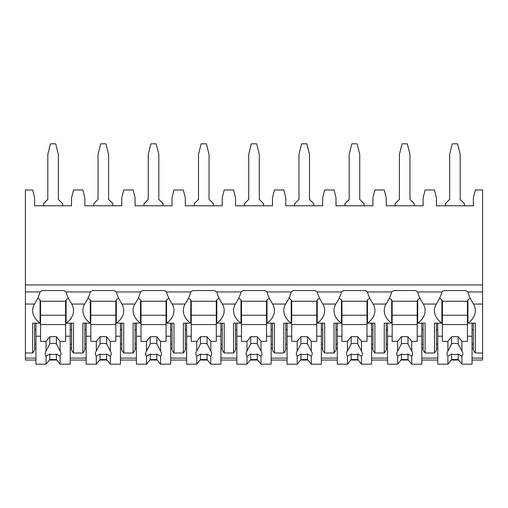 <?xml version="1.0" encoding="UTF-8"?>
<svg xmlns="http://www.w3.org/2000/svg" width="508" height="508" viewBox="0 0 508 508"><rect width="100%" height="100%" fill="white"/><g stroke="black" fill="none" stroke-linecap="round" stroke-linejoin="round"><path stroke-width="0.76" d="M25.4 284.944L482.6 284.944L482.6 189.96L475.348 189.96L473.373 197.866L473.373 205.778L436.461 205.778L436.461 197.866L434.48 189.96L425.12 189.96L423.145 197.866L423.145 205.778L386.232 205.778L386.232 197.866L384.251 189.96L374.891 189.96L372.916 197.866L372.916 205.778L335.998 205.778L335.998 197.866L334.023 189.96L324.663 189.96L322.688 197.866L322.688 205.778L285.769 205.778L285.769 197.866L283.794 189.96L274.434 189.96L272.459 197.866L272.459 205.778L235.541 205.778L235.541 197.866L233.566 189.96L224.206 189.96L222.231 197.866L222.231 205.778L185.312 205.778L185.312 197.866L183.337 189.96L173.977 189.96L172.002 197.866L172.002 205.778L135.084 205.778L135.084 197.866L133.109 189.96L123.749 189.96L121.768 197.866L121.768 205.778L84.855 205.778L84.855 197.866L82.88 189.96L73.52 189.96L71.539 197.866L71.539 205.778L34.627 205.778L34.627 197.866L32.652 189.96L25.4 189.96L25.4 360.026L35.947 360.026M482.6 284.944L482.6 360.026L472.053 360.026M49.39 360.026L56.782 360.026M70.225 360.026L86.176 360.026M99.619 360.026L107.01 360.026M120.453 360.026L136.404 360.026M149.847 360.026L157.239 360.026M170.682 360.026L186.633 360.026M200.076 360.026L207.467 360.026M220.91 360.026L236.861 360.026M250.304 360.026L257.696 360.026M271.139 360.026L287.09 360.026M300.533 360.026L307.924 360.026M321.367 360.026L337.318 360.026M350.761 360.026L358.153 360.026M371.596 360.026L387.547 360.026M400.99 360.026L408.381 360.026M421.824 360.026L437.775 360.026M451.218 360.026L458.61 360.026M71.539 348.336L70.225 348.336M35.947 348.336L34.627 348.336M121.768 348.336L120.453 348.336M86.176 348.336L84.855 348.336M172.002 348.336L170.682 348.336M136.404 348.336L135.084 348.336M222.231 348.336L220.91 348.336M186.633 348.336L185.312 348.336M272.459 348.336L271.139 348.336M236.861 348.336L235.541 348.336M322.688 348.336L321.367 348.336M287.09 348.336L285.769 348.336M372.916 348.336L371.596 348.336M337.318 348.336L335.998 348.336M423.145 348.336L421.824 348.336M387.547 348.336L386.232 348.336M473.373 348.336L472.053 348.336M437.775 348.336L436.461 348.336M71.539 344.138L70.225 344.138M35.947 344.138L34.627 344.138M34.627 329.692L35.947 329.692M70.225 329.692L71.539 329.692M25.4 352.996L32.652 352.996L34.627 350.202L34.627 323.164M25.4 291.935L40.075 291.935A25.051 17.71 180 0 1 42.323 290.538L63.843 290.538A25.051 17.71 180 0 1 66.097 291.935L90.303 291.935A25.051 17.71 180 0 1 92.551 290.538L114.071 290.538A25.051 17.71 180 0 1 116.326 291.935L140.532 291.935A25.051 17.71 180 0 1 142.78 290.538L164.3 290.538A25.051 17.71 180 0 1 166.554 291.935L190.76 291.935A25.051 17.71 180 0 1 193.008 290.538L214.528 290.538A25.051 17.71 180 0 1 216.783 291.935L240.989 291.935A25.051 17.71 180 0 1 243.237 290.538L264.763 290.538A25.051 17.71 180 0 1 267.011 291.935L291.217 291.935A25.051 17.71 180 0 1 293.472 290.538L314.992 290.538A25.051 17.71 180 0 1 317.24 291.935L341.446 291.935A25.051 17.71 180 0 1 343.7 290.538L365.22 290.538A25.051 17.71 180 0 1 367.468 291.935L391.674 291.935A25.051 17.71 180 0 1 393.929 290.538L415.449 290.538A25.051 17.71 180 0 1 417.697 291.935L441.903 291.935A25.051 17.71 180 0 1 444.157 290.538L465.677 290.538A25.051 17.71 180 0 1 467.925 291.935C468.763 295.548 470.656 299.587 473.589 304.057A25.051 17.71 180 0 1 475.348 310.579A25.051 17.71 180 0 1 467.925 323.164L475.348 323.164L475.348 352.996L473.373 350.202L473.373 323.164M475.348 352.996L482.6 352.996M417.697 291.935C418.535 295.548 420.427 299.587 423.361 304.057A25.051 17.71 180 0 1 425.12 310.579A25.051 17.71 180 0 1 417.697 323.164L425.12 323.164L425.12 352.996L423.145 350.202L423.145 323.164M425.12 352.996L434.48 352.996L434.48 323.164L441.903 323.164L441.903 299.86A25.051 17.71 180 0 1 439.655 298.056M436.461 323.164L436.461 350.202L434.48 352.996M367.468 291.935C368.306 295.548 370.192 299.587 373.132 304.057A25.051 17.71 180 0 1 374.891 310.579A25.051 17.71 180 0 1 367.468 323.164L374.891 323.164L374.891 352.996L372.916 350.202L372.916 323.164M374.891 352.996L384.251 352.996L384.251 323.164L391.674 323.164L391.674 299.86A25.051 17.71 180 0 1 389.426 298.056M386.232 323.164L386.232 350.202L384.251 352.996M317.24 291.935C318.078 295.548 319.964 299.587 322.904 304.057A25.051 17.71 180 0 1 324.663 310.579A25.051 17.71 180 0 1 317.24 323.164L324.663 323.164L324.663 352.996L322.688 350.202L322.688 323.164M324.663 352.996L334.023 352.996L334.023 323.164L341.446 323.164L341.446 299.86A25.051 17.71 180 0 1 339.198 298.056M335.998 323.164L335.998 350.202L334.023 352.996M267.011 291.935C267.849 295.548 269.735 299.587 272.675 304.057A25.051 17.71 180 0 1 274.434 310.579A25.051 17.71 180 0 1 267.011 323.164L274.434 323.164L274.434 352.996L272.459 350.202L272.459 323.164M274.434 352.996L283.794 352.996L283.794 323.164L291.217 323.164L291.217 299.86A25.051 17.71 180 0 1 288.969 298.056M285.769 323.164L285.769 350.202L283.794 352.996M216.783 291.935C217.621 295.548 219.507 299.587 222.441 304.057A25.051 17.71 180 0 1 224.206 310.579A25.051 17.71 180 0 1 216.783 323.164L224.206 323.164L224.206 352.996L222.231 350.202L222.231 323.164M224.206 352.996L233.566 352.996L233.566 323.164L240.989 323.164L240.989 299.86A25.051 17.71 180 0 1 238.741 298.056M235.541 323.164L235.541 350.202L233.566 352.996M166.554 291.935C167.392 295.548 169.278 299.587 172.212 304.057A25.051 17.71 180 0 1 173.977 310.579A25.051 17.71 180 0 1 166.554 323.164L173.977 323.164L173.977 352.996L172.002 350.202L172.002 323.164M173.977 352.996L183.337 352.996L183.337 323.164L190.76 323.164L190.76 299.86A25.051 17.71 180 0 1 188.512 298.056M185.312 323.164L185.312 350.202L183.337 352.996M116.326 291.935C117.164 295.548 119.05 299.587 121.983 304.057A25.051 17.71 180 0 1 123.749 310.579A25.051 17.71 180 0 1 116.326 323.164L123.749 323.164L123.749 352.996L121.768 350.202L121.768 323.164M123.749 352.996L133.109 352.996L133.109 323.164L140.532 323.164L140.532 299.86A25.051 17.71 180 0 1 138.284 298.056M135.084 323.164L135.084 350.202L133.109 352.996M66.097 291.935C66.935 295.548 68.821 299.587 71.755 304.057A25.051 17.71 180 0 1 73.52 310.579A25.051 17.71 180 0 1 66.097 323.164L73.52 323.164L73.52 352.996L71.539 350.202L71.539 323.164M73.52 352.996L82.88 352.996L82.88 323.164L90.303 323.164L90.303 299.86A25.051 17.71 180 0 1 88.055 298.056M84.855 323.164L84.855 350.202L82.88 352.996M473.373 344.138L472.053 344.138M437.775 344.138L436.461 344.138M436.461 329.692L437.775 329.692M472.053 329.692L473.373 329.692M423.361 304.057L436.245 304.057A25.051 17.71 180 0 0 434.48 310.579A25.051 17.71 180 0 0 441.903 323.164M373.132 304.057L386.017 304.057A25.051 17.71 180 0 0 384.251 310.579A25.051 17.71 180 0 0 391.674 323.164M322.904 304.057L335.788 304.057A25.051 17.71 180 0 0 334.023 310.579A25.051 17.71 180 0 0 341.446 323.164M272.675 304.057L285.56 304.057A25.051 17.71 180 0 0 283.794 310.579A25.051 17.71 180 0 0 291.217 323.164M222.441 304.057L235.325 304.057A25.051 17.71 180 0 0 233.566 310.579A25.051 17.71 180 0 0 240.989 323.164M172.212 304.057L185.096 304.057A25.051 17.71 180 0 0 183.337 310.579A25.051 17.71 180 0 0 190.76 323.164M121.983 304.057L134.868 304.057A25.051 17.71 180 0 0 133.109 310.579A25.051 17.71 180 0 0 140.532 323.164M71.755 304.057L84.639 304.057A25.051 17.71 180 0 0 82.88 310.579A25.051 17.71 180 0 0 90.303 323.164M32.652 352.996L32.652 323.164L40.075 323.164L40.075 299.86A25.051 17.71 180 0 1 37.827 298.056M25.4 304.057L34.411 304.057A25.051 17.71 180 0 0 32.652 310.579A25.051 17.71 180 0 0 40.075 323.164M467.925 323.164L467.925 299.86A25.051 17.71 180 0 0 470.173 298.056M467.925 300.793L467.436 300.793L467.436 341.344L461.937 341.344L461.937 351.079L458.21 343.903L458.21 336.683L461.937 341.344M467.436 301.257L442.392 301.257M437.775 323.164L437.775 336.22L442.392 336.22L442.392 300.793L441.903 300.793M467.925 291.935L482.6 291.935M66.097 323.164L66.097 299.86A25.051 17.71 180 0 0 68.345 298.056M436.245 304.057C439.179 299.587 441.065 295.548 441.903 291.935M386.017 304.057C388.95 299.587 390.836 295.548 391.674 291.935M335.788 304.057C338.722 299.587 340.608 295.548 341.446 291.935M285.56 304.057C288.493 299.587 290.379 295.548 291.217 291.935M235.325 304.057C238.265 299.587 240.151 295.548 240.989 291.935M185.096 304.057C188.036 299.587 189.922 295.548 190.76 291.935M134.868 304.057C137.801 299.587 139.694 295.548 140.532 291.935M84.639 304.057C87.573 299.587 89.465 295.548 90.303 291.935M34.411 304.057C37.344 299.587 39.237 295.548 40.075 291.935M417.697 323.164L417.697 299.86A25.051 17.71 180 0 0 419.945 298.056M423.145 344.138L421.824 344.138M387.547 344.138L386.232 344.138M386.232 329.692L387.547 329.692M421.824 329.692L423.145 329.692M417.697 300.793L417.208 300.793L417.208 341.344L411.709 341.344L411.709 351.079L407.981 343.903L407.981 336.683L411.709 341.344M417.208 301.257L392.163 301.257M387.547 323.164L387.547 336.22L392.163 336.22L392.163 300.793L391.674 300.793M421.824 323.164L421.824 336.22L417.208 336.22M392.163 336.22L392.163 341.344L397.662 341.344L397.662 351.079A7.912 5.594 180 0 0 396.773 353.651A7.912 5.594 180 0 0 397.662 356.222L397.662 364.185L401.39 359.524L401.39 354.07A7.912 5.594 180 0 0 407.981 354.07L411.709 356.222L411.709 364.185L421.824 364.185L421.824 336.22M387.547 336.22L387.547 364.185L397.662 364.185M411.709 356.222A7.912 5.594 180 0 0 412.598 353.651A7.912 5.594 180 0 0 411.709 351.079M397.662 341.344L401.39 336.683L407.981 336.683M407.981 343.903A7.912 5.594 180 0 0 401.39 343.903L401.39 336.683M401.39 343.903L397.662 351.079M397.662 356.222L401.39 354.07M417.208 324.568L392.163 324.568M417.208 315.239L392.163 315.239M401.39 359.524L407.981 359.524L411.709 364.185M407.981 359.524L407.981 354.07M367.468 323.164L367.468 299.86A25.051 17.71 180 0 0 369.716 298.056M372.916 344.138L371.596 344.138M337.318 344.138L335.998 344.138M335.998 329.692L337.318 329.692M371.596 329.692L372.916 329.692M367.468 300.793L366.979 300.793L366.979 341.344L361.48 341.344L361.48 351.079L357.753 343.903L357.753 336.683L361.48 341.344M366.979 301.257L341.935 301.257M337.318 323.164L337.318 336.22L341.935 336.22L341.935 300.793L341.446 300.793M371.596 323.164L371.596 336.22L366.979 336.22M341.935 336.22L341.935 341.344L347.434 341.344L347.434 351.079A7.912 5.594 180 0 0 346.545 353.651A7.912 5.594 180 0 0 347.434 356.222L347.434 364.185L351.161 359.524L351.161 354.07A7.912 5.594 180 0 0 357.753 354.07L361.48 356.222L361.48 364.185L371.596 364.185L371.596 336.22M337.318 336.22L337.318 364.185L347.434 364.185M361.48 356.222A7.912 5.594 180 0 0 362.369 353.651A7.912 5.594 180 0 0 361.48 351.079M347.434 341.344L351.161 336.683L357.753 336.683M357.753 343.903A7.912 5.594 180 0 0 351.161 343.903L351.161 336.683M351.161 343.903L347.434 351.079M347.434 356.222L351.161 354.07M366.979 324.568L341.935 324.568M366.979 315.239L341.935 315.239M351.161 359.524L357.753 359.524L361.48 364.185M357.753 359.524L357.753 354.07M317.24 323.164L317.24 299.86A25.051 17.71 180 0 0 319.488 298.056M322.688 344.138L321.367 344.138M287.09 344.138L285.769 344.138M285.769 329.692L287.09 329.692M321.367 329.692L322.688 329.692M317.24 300.793L316.751 300.793L316.751 341.344L311.252 341.344L311.252 351.079L307.524 343.903L307.524 336.683L311.252 341.344M316.751 301.257L291.706 301.257M287.09 323.164L287.09 336.22L291.706 336.22L291.706 300.793L291.217 300.793M321.367 323.164L321.367 336.22L316.751 336.22M291.706 336.22L291.706 341.344L297.205 341.344L297.205 351.079A7.912 5.594 180 0 0 296.316 353.651A7.912 5.594 180 0 0 297.205 356.222L297.205 364.185L300.933 359.524L300.933 354.07A7.912 5.594 180 0 0 307.524 354.07L311.252 356.222L311.252 364.185L321.367 364.185L321.367 336.22M287.09 336.22L287.09 364.185L297.205 364.185M311.252 356.222A7.912 5.594 180 0 0 312.141 353.651A7.912 5.594 180 0 0 311.252 351.079M297.205 341.344L300.933 336.683L307.524 336.683M307.524 343.903A7.912 5.594 180 0 0 300.933 343.903L300.933 336.683M300.933 343.903L297.205 351.079M297.205 356.222L300.933 354.07M316.751 324.568L291.706 324.568M316.751 315.239L291.706 315.239M300.933 359.524L307.524 359.524L311.252 364.185M307.524 359.524L307.524 354.07M267.011 323.164L267.011 299.86A25.051 17.71 180 0 0 269.259 298.056M272.459 344.138L271.139 344.138M236.861 344.138L235.541 344.138M235.541 329.692L236.861 329.692M271.139 329.692L272.459 329.692M267.011 300.793L266.522 300.793L266.522 341.344L261.023 341.344L261.023 351.079L257.296 343.903L257.296 336.683L261.023 341.344M266.522 301.257L241.478 301.257M236.861 323.164L236.861 336.22L241.478 336.22L241.478 300.793L240.989 300.793M271.139 323.164L271.139 336.22L266.522 336.22M241.478 336.22L241.478 341.344L246.977 341.344L246.977 351.079A7.912 5.594 180 0 0 246.088 353.651A7.912 5.594 180 0 0 246.977 356.222L246.977 364.185L250.704 359.524L250.704 354.07A7.912 5.594 180 0 0 257.296 354.07L261.023 356.222L261.023 364.185L271.139 364.185L271.139 336.22M236.861 336.22L236.861 364.185L246.977 364.185M261.023 356.222A7.912 5.594 180 0 0 261.912 353.651A7.912 5.594 180 0 0 261.023 351.079M246.977 341.344L250.704 336.683L257.296 336.683M257.296 343.903A7.912 5.594 180 0 0 250.704 343.903L250.704 336.683M250.704 343.903L246.977 351.079M246.977 356.222L250.704 354.07M266.522 324.568L241.478 324.568M266.522 315.239L241.478 315.239M250.704 359.524L257.296 359.524L261.023 364.185M257.296 359.524L257.296 354.07M216.783 323.164L216.783 299.86A25.051 17.71 180 0 0 219.031 298.056M222.231 344.138L220.91 344.138M186.633 344.138L185.312 344.138M185.312 329.692L186.633 329.692M220.91 329.692L222.231 329.692M216.783 300.793L216.294 300.793L216.294 341.344L210.795 341.344L210.795 351.079L207.067 343.903L207.067 336.683L210.795 341.344M216.294 301.257L191.249 301.257M186.633 323.164L186.633 336.22L191.249 336.22L191.249 300.793L190.76 300.793M220.91 323.164L220.91 336.22L216.294 336.22M191.249 336.22L191.249 341.344L196.748 341.344L196.748 351.079A7.912 5.594 180 0 0 195.859 353.651A7.912 5.594 180 0 0 196.748 356.222L196.748 364.185L200.476 359.524L200.476 354.07A7.912 5.594 180 0 0 207.067 354.07L210.795 356.222L210.795 364.185L220.91 364.185L220.91 336.22M186.633 336.22L186.633 364.185L196.748 364.185M210.795 356.222A7.912 5.594 180 0 0 211.684 353.651A7.912 5.594 180 0 0 210.795 351.079M196.748 341.344L200.476 336.683L207.067 336.683M207.067 343.903A7.912 5.594 180 0 0 200.476 343.903L200.476 336.683M200.476 343.903L196.748 351.079M196.748 356.222L200.476 354.07M216.294 324.568L191.249 324.568M216.294 315.239L191.249 315.239M200.476 359.524L207.067 359.524L210.795 364.185M207.067 359.524L207.067 354.07M166.554 323.164L166.554 299.86A25.051 17.71 180 0 0 168.802 298.056M172.002 344.138L170.682 344.138M136.404 344.138L135.084 344.138M135.084 329.692L136.404 329.692M170.682 329.692L172.002 329.692M166.554 300.793L166.065 300.793L166.065 341.344L160.566 341.344L160.566 351.079L156.839 343.903L156.839 336.683L160.566 341.344M166.065 301.257L141.021 301.257M136.404 323.164L136.404 336.22L141.021 336.22L141.021 300.793L140.532 300.793M170.682 323.164L170.682 336.22L166.065 336.22M141.021 336.22L141.021 341.344L146.52 341.344L146.52 351.079A7.912 5.594 180 0 0 145.631 353.651A7.912 5.594 180 0 0 146.52 356.222L146.52 364.185L150.247 359.524L150.247 354.07A7.912 5.594 180 0 0 156.839 354.07L160.566 356.222L160.566 364.185L170.682 364.185L170.682 336.22M136.404 336.22L136.404 364.185L146.52 364.185M160.566 356.222A7.912 5.594 180 0 0 161.455 353.651A7.912 5.594 180 0 0 160.566 351.079M146.52 341.344L150.247 336.683L156.839 336.683M156.839 343.903A7.912 5.594 180 0 0 150.247 343.903L150.247 336.683M150.247 343.903L146.52 351.079M146.52 356.222L150.247 354.07M166.065 324.568L141.021 324.568M166.065 315.239L141.021 315.239M150.247 359.524L156.839 359.524L160.566 364.185M156.839 359.524L156.839 354.07M116.326 323.164L116.326 299.86A25.051 17.71 180 0 0 118.574 298.056M121.768 344.138L120.453 344.138M86.176 344.138L84.855 344.138M84.855 329.692L86.176 329.692M120.453 329.692L121.768 329.692M116.326 300.793L115.837 300.793L115.837 341.344L110.338 341.344L110.338 351.079L106.61 343.903L106.61 336.683L110.338 341.344M115.837 301.257L90.792 301.257M86.176 323.164L86.176 336.22L90.792 336.22L90.792 300.793L90.303 300.793M120.453 323.164L120.453 336.22L115.837 336.22M90.792 336.22L90.792 341.344L96.291 341.344L96.291 351.079A7.912 5.594 180 0 0 95.402 353.651A7.912 5.594 180 0 0 96.291 356.222L96.291 364.185L100.019 359.524L100.019 354.07A7.912 5.594 180 0 0 106.61 354.07L110.338 356.222L110.338 364.185L120.453 364.185L120.453 336.22M86.176 336.22L86.176 364.185L96.291 364.185M110.338 356.222A7.912 5.594 180 0 0 111.227 353.651A7.912 5.594 180 0 0 110.338 351.079M96.291 341.344L100.019 336.683L106.61 336.683M106.61 343.903A7.912 5.594 180 0 0 100.019 343.903L100.019 336.683M100.019 343.903L96.291 351.079M96.291 356.222L100.019 354.07M115.837 324.568L90.792 324.568M115.837 315.239L90.792 315.239M100.019 359.524L106.61 359.524L110.338 364.185M106.61 359.524L106.61 354.07M66.097 300.793L65.608 300.793L65.608 341.344L60.109 341.344L60.109 351.079L56.382 343.903L56.382 336.683L60.109 341.344M65.608 301.257L40.564 301.257M35.947 323.164L35.947 336.22L40.564 336.22L40.564 300.793L40.075 300.793M70.225 323.164L70.225 336.22L65.608 336.22M40.564 336.22L40.564 341.344L46.063 341.344L46.063 351.079A7.912 5.594 180 0 0 45.174 353.651A7.912 5.594 180 0 0 46.063 356.222L46.063 364.185L49.79 359.524L49.79 354.07A7.912 5.594 180 0 0 56.382 354.07L60.109 356.222L60.109 364.185L70.225 364.185L70.225 336.22M35.947 336.22L35.947 364.185L46.063 364.185M60.109 356.222A7.912 5.594 180 0 0 60.998 353.651A7.912 5.594 180 0 0 60.109 351.079M46.063 341.344L49.79 336.683L56.382 336.683M56.382 343.903A7.912 5.594 180 0 0 49.79 343.903L49.79 336.683M49.79 343.903L46.063 351.079M46.063 356.222L49.79 354.07M65.608 324.568L40.564 324.568M65.608 315.239L40.564 315.239M49.79 359.524L56.382 359.524L60.109 364.185M56.382 359.524L56.382 354.07M364.014 205.778L364.014 203.67L359.734 199.384L359.734 154.362L357.092 143.815L351.822 143.815L349.186 154.362L349.186 199.384L344.9 203.67L344.9 205.778M313.785 205.778L313.785 203.67L309.499 199.384L309.499 154.362L306.864 143.815L301.593 143.815L298.958 154.362L298.958 199.384L294.672 203.67L294.672 205.778M263.557 205.778L263.557 203.67L259.271 199.384L259.271 154.362L256.635 143.815L251.365 143.815L248.73 154.362L248.73 199.384L244.443 203.67L244.443 205.778M213.328 205.778L213.328 203.67L209.042 199.384L209.042 154.362L206.407 143.815L201.136 143.815L198.501 154.362L198.501 199.384L194.215 203.67L194.215 205.778M163.1 205.778L163.1 203.67L158.814 199.384L158.814 154.362L156.178 143.815L150.908 143.815L148.266 154.362L148.266 199.384L143.986 203.67L143.986 205.778M112.871 205.778L112.871 203.67L108.585 199.384L108.585 154.362L105.95 143.815L100.679 143.815L98.038 154.362L98.038 199.384L93.758 203.67L93.758 205.778M414.242 205.778L414.242 203.67L409.962 199.384L409.962 154.362L407.321 143.815L402.05 143.815L399.415 154.362L399.415 199.384L395.129 203.67L395.129 205.778M464.471 205.778L464.471 203.67L460.191 199.384L460.191 154.362L457.549 143.815L452.279 143.815L449.644 154.362L449.644 199.384L445.357 203.67L445.357 205.778M62.643 205.778L62.643 203.67L58.357 199.384L58.357 154.362L55.721 143.815L50.451 143.815L47.809 154.362L47.809 199.384L43.529 203.67L43.529 205.778M472.053 323.164L472.053 336.22L467.436 336.22M442.392 336.22L442.392 341.344L447.891 341.344L447.891 351.079A7.912 5.594 180 0 0 447.002 353.651A7.912 5.594 180 0 0 447.891 356.222L447.891 364.185L451.618 359.524L451.618 354.07A7.912 5.594 180 0 0 458.21 354.07L461.937 356.222L461.937 364.185L472.053 364.185L472.053 336.22M437.775 336.22L437.775 364.185L447.891 364.185M461.937 356.222A7.912 5.594 180 0 0 462.826 353.651A7.912 5.594 180 0 0 461.937 351.079M447.891 341.344L451.618 336.683L458.21 336.683M458.21 343.903A7.912 5.594 180 0 0 451.618 343.903L451.618 336.683M451.618 343.903L447.891 351.079M447.891 356.222L451.618 354.07M467.436 324.568L442.392 324.568M467.436 315.239L442.392 315.239M451.618 359.524L458.21 359.524L461.937 364.185M458.21 359.524L458.21 354.07M25.4 358.096L35.947 358.096M70.225 358.096L86.176 358.096M120.453 358.096L136.404 358.096M170.682 358.096L186.633 358.096M220.91 358.096L236.861 358.096M271.139 358.096L287.09 358.096M321.367 358.096L337.318 358.096M371.596 358.096L387.547 358.096M421.824 358.096L437.775 358.096M472.053 358.096L482.6 358.096M473.589 304.057L482.6 304.057"/></g></svg>
